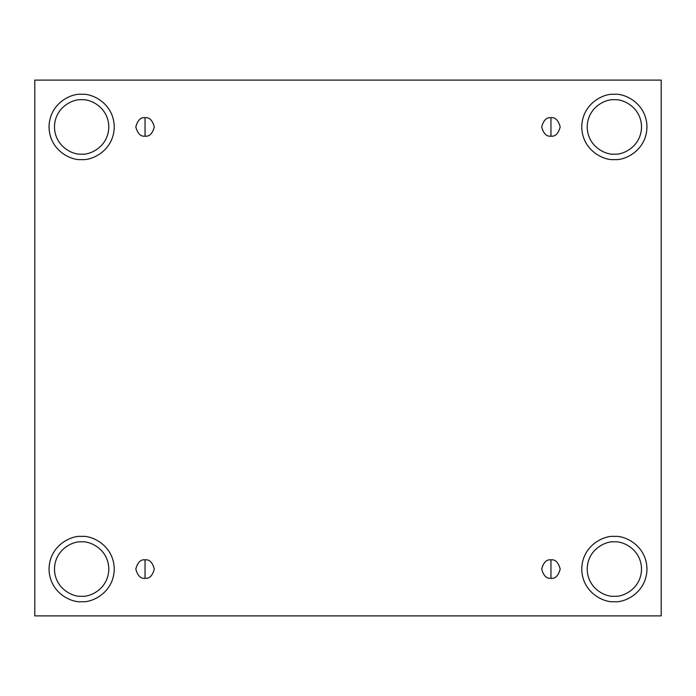 <?xml version="1.0" encoding="UTF-8"?>
<svg xmlns="http://www.w3.org/2000/svg" width="696" height="696" viewBox="0 0 696 696"><rect width="100%" height="100%" fill="white"/><g stroke="black" fill="none" stroke-linecap="round" stroke-linejoin="round"><path stroke-width="1.04" d="M145.055 559.819L145.055 578.306C149.431 578.828 152.511 575.749 154.303 569.058C152.511 562.377 149.431 559.297 145.055 559.819C149.431 559.297 152.511 562.377 154.303 569.058C152.511 575.749 149.431 578.828 145.055 578.306C140.688 578.828 137.608 575.749 135.816 569.058C137.608 562.377 140.688 559.297 145.055 559.819C140.688 559.297 137.608 562.377 135.816 569.058C137.608 575.749 140.688 578.828 145.055 578.306L145.055 559.819M550.945 559.819L550.945 578.306C555.312 578.828 558.392 575.749 560.184 569.058C558.392 562.377 555.312 559.297 550.945 559.819C555.312 559.297 558.392 562.377 560.184 569.058C558.392 575.749 555.312 578.828 550.945 578.306C546.569 578.828 543.489 575.749 541.697 569.058C543.489 562.377 546.569 559.297 550.945 559.819C546.569 559.297 543.489 562.377 541.697 569.058C543.489 575.749 546.569 578.828 550.945 578.306L550.945 559.819M550.945 117.694L550.945 136.181C555.312 136.703 558.392 133.623 560.184 126.942C558.392 120.251 555.312 117.172 550.945 117.694C555.312 117.172 558.392 120.251 560.184 126.942C558.392 133.623 555.312 136.703 550.945 136.181C546.569 136.703 543.489 133.623 541.697 126.942C543.489 120.251 546.569 117.172 550.945 117.694C546.569 117.172 543.489 120.251 541.697 126.942C543.489 133.623 546.569 136.703 550.945 136.181L550.945 117.694M145.055 117.694L145.055 136.181C149.431 136.703 152.511 133.623 154.303 126.942C152.511 120.251 149.431 117.172 145.055 117.694C149.431 117.172 152.511 120.251 154.303 126.942C152.511 133.623 149.431 136.703 145.055 136.181C140.688 136.703 137.608 133.623 135.816 126.942C137.608 120.251 140.688 117.172 145.055 117.694C140.688 117.172 137.608 120.251 135.816 126.942C137.608 133.623 140.688 136.703 145.055 136.181L145.055 117.694M614.359 601.675C623.903 602.988 646.532 593.201 646.976 569.058C646.532 544.924 623.903 535.137 614.359 536.442C623.903 535.137 646.532 544.924 646.976 569.058C646.532 593.201 623.903 602.988 614.359 601.675C604.824 602.988 582.187 593.201 581.743 569.058C582.187 544.924 604.824 535.137 614.359 536.442C604.824 535.137 582.187 544.924 581.743 569.058C582.187 593.201 604.824 602.988 614.359 601.675M614.359 596.237C622.311 597.333 641.173 589.181 641.538 569.058C641.173 548.944 622.311 540.792 614.359 541.88C606.407 540.792 587.554 548.944 587.18 569.058C587.554 589.181 606.407 597.333 614.359 596.237C606.407 597.333 587.554 589.181 587.18 569.058C587.554 548.944 606.407 540.792 614.359 541.88C622.311 540.792 641.173 548.944 641.538 569.058C641.173 589.181 622.311 597.333 614.359 596.237M81.641 601.675C91.176 602.988 113.813 593.201 114.257 569.058C113.813 544.924 91.176 535.137 81.641 536.442C91.176 535.137 113.813 544.924 114.257 569.058C113.813 593.201 91.176 602.988 81.641 601.675C72.097 602.988 49.468 593.201 49.025 569.058C49.468 544.924 72.097 535.137 81.641 536.442C72.097 535.137 49.468 544.924 49.025 569.058C49.468 593.201 72.097 602.988 81.641 601.675M81.641 596.237C89.593 597.333 108.446 589.181 108.82 569.058C108.446 548.944 89.593 540.792 81.641 541.88C73.689 540.792 54.827 548.944 54.462 569.058C54.827 589.181 73.689 597.333 81.641 596.237C73.689 597.333 54.827 589.181 54.462 569.058C54.827 548.944 73.689 540.792 81.641 541.88C89.593 540.792 108.446 548.944 108.82 569.058C108.446 589.181 89.593 597.333 81.641 596.237M81.641 159.558C91.176 160.863 113.813 151.076 114.257 126.942C113.813 102.799 91.176 93.012 81.641 94.325C91.176 93.012 113.813 102.799 114.257 126.942C113.813 151.076 91.176 160.863 81.641 159.558C72.097 160.863 49.468 151.076 49.025 126.942C49.468 102.799 72.097 93.012 81.641 94.325C72.097 93.012 49.468 102.799 49.025 126.942C49.468 151.076 72.097 160.863 81.641 159.558M81.641 154.12C89.593 155.208 108.446 147.056 108.82 126.942C108.446 106.819 89.593 98.667 81.641 99.763C73.689 98.667 54.827 106.819 54.462 126.942C54.827 147.056 73.689 155.208 81.641 154.12C73.689 155.208 54.827 147.056 54.462 126.942C54.827 106.819 73.689 98.667 81.641 99.763C89.593 98.667 108.446 106.819 108.82 126.942C108.446 147.056 89.593 155.208 81.641 154.12M614.359 159.558C623.903 160.863 646.532 151.076 646.976 126.942C646.532 102.799 623.903 93.012 614.359 94.325C623.903 93.012 646.532 102.799 646.976 126.942C646.532 151.076 623.903 160.863 614.359 159.558C604.824 160.863 582.187 151.076 581.743 126.942C582.187 102.799 604.824 93.012 614.359 94.325C604.824 93.012 582.187 102.799 581.743 126.942C582.187 151.076 604.824 160.863 614.359 159.558M614.359 154.12C622.311 155.208 641.173 147.056 641.538 126.942C641.173 106.819 622.311 98.667 614.359 99.763C606.407 98.667 587.554 106.819 587.18 126.942C587.554 147.056 606.407 155.208 614.359 154.12C606.407 155.208 587.554 147.056 587.18 126.942C587.554 106.819 606.407 98.667 614.359 99.763C622.311 98.667 641.173 106.819 641.538 126.942C641.173 147.056 622.311 155.208 614.359 154.12M34.8 80.101L661.2 80.101L661.2 615.899L34.8 615.899L34.8 80.101L34.8 615.899L661.2 615.899L661.2 80.101L34.8 80.101"/></g></svg>
